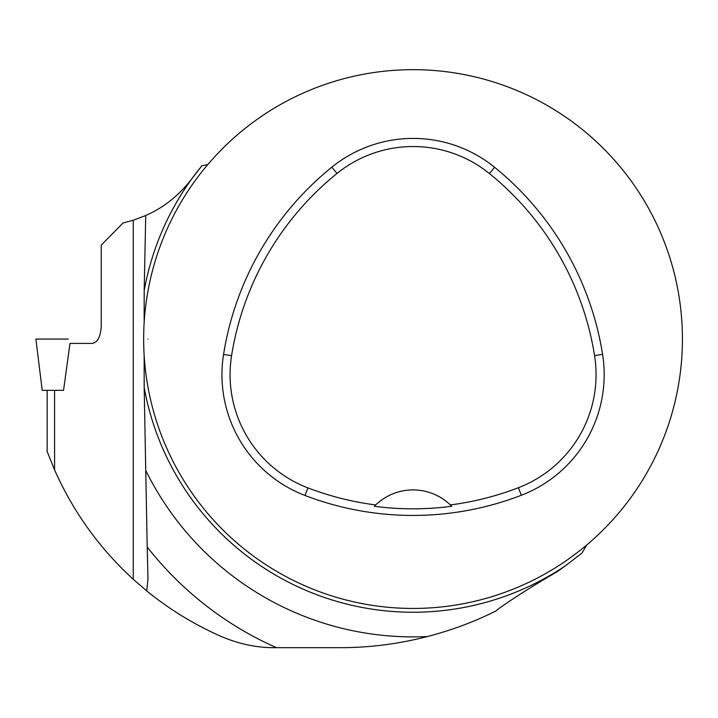 <?xml version="1.0" encoding="UTF-8"?>
<svg xmlns="http://www.w3.org/2000/svg" width="718" height="718" viewBox="0 0 718 718"><rect width="100%" height="100%" fill="white"/><g stroke="black" fill="none" stroke-linecap="round" stroke-linejoin="round"><path stroke-width="1.08" d="M68.228 339.058L35.9 339.058L42.2 390.35L63.552 390.35L69.996 343.419L92.254 343.419C97.594 342.486 100.592 336.742 101.238 326.178L101.238 245.134L123.083 222.975L133.243 220.238L145.727 215.535M147.199 546.981L144.183 387.433A273.172 273.172 0 0 0 565.748 565.569L556.818 571.977C534.73 584.685 515.407 596.882 498.839 608.568L495.851 611.018C474.311 621.77 451.514 630.278 427.47 636.534C398.562 643.992 369.312 647.708 339.704 647.69L276.484 647.69A337.496 337.496 0 0 1 147.199 546.981L147.962 578.672M276.484 647.69L275.048 647.69C256.82 647.833 238.663 644.001 220.579 636.184C193.77 624.301 169.143 609.205 146.705 590.887L133.243 579.282C99.407 548.283 73.191 511.808 54.577 469.868L54.577 390.35M190.737 180.2L201.875 165.786L207.762 164.61M192.559 177.804L192.837 177.427A273.154 273.154 0 0 1 201.875 165.786M145.727 215.463C163.435 207.816 178.791 195.601 191.814 178.8A273.172 273.172 0 0 0 144.183 290.682L145.727 215.463M144.183 290.682L144.156 322.669M146.705 590.887L147.962 579.121M144.156 355.446L144.183 387.433M54.577 469.85L47.173 451.541L54.577 469.868M565.748 565.569L579.543 554.924A272.616 272.616 0 0 0 582.029 552.977L586.777 544.935M92.254 343.419L69.996 343.419M612.274 157.745A269.385 269.385 0 0 1 510.247 590.295A269.385 269.385 0 0 1 143.654 339.058A269.385 269.385 0 0 1 612.274 157.745M223.567 354.405A301.713 301.713 0 0 1 331.887 167.15A129.303 129.303 0 0 1 494.576 167.267A301.713 301.713 0 0 1 602.582 354.333A129.303 129.303 0 0 1 521.331 495.285A301.713 301.713 0 0 1 305.006 495.474A129.303 129.303 0 0 1 223.567 354.405L231.582 355.679A293.59 293.59 0 0 1 336.993 173.469A121.18 121.18 0 0 1 489.461 173.577A293.59 293.59 0 0 1 594.558 355.607A121.18 121.18 0 0 1 518.414 487.71A293.59 293.59 0 0 1 450.348 504.925L451.694 506.262A295.089 295.089 0 0 1 374.356 506.289A53.877 53.877 0 0 1 375.496 505.149M231.582 355.679A121.18 121.18 0 0 0 307.914 487.89A293.59 293.59 0 0 0 375.702 504.942L374.356 506.289M375.702 504.942A53.877 53.877 0 0 1 450.348 504.925M450.563 505.122A53.877 53.877 0 0 1 451.694 506.262M147.962 339.058C170.696 339.058 170.696 339.058 147.962 339.058M133.243 579.282L133.243 220.238M145.853 470.622A297.826 297.826 0 0 0 427.47 636.534M336.993 173.469L331.887 167.15M489.461 173.577L494.576 167.267M594.558 355.607L602.582 354.333M518.414 487.71L521.331 495.285M307.914 487.89L305.006 495.474M47.155 390.35L47.155 451.541"/></g></svg>
